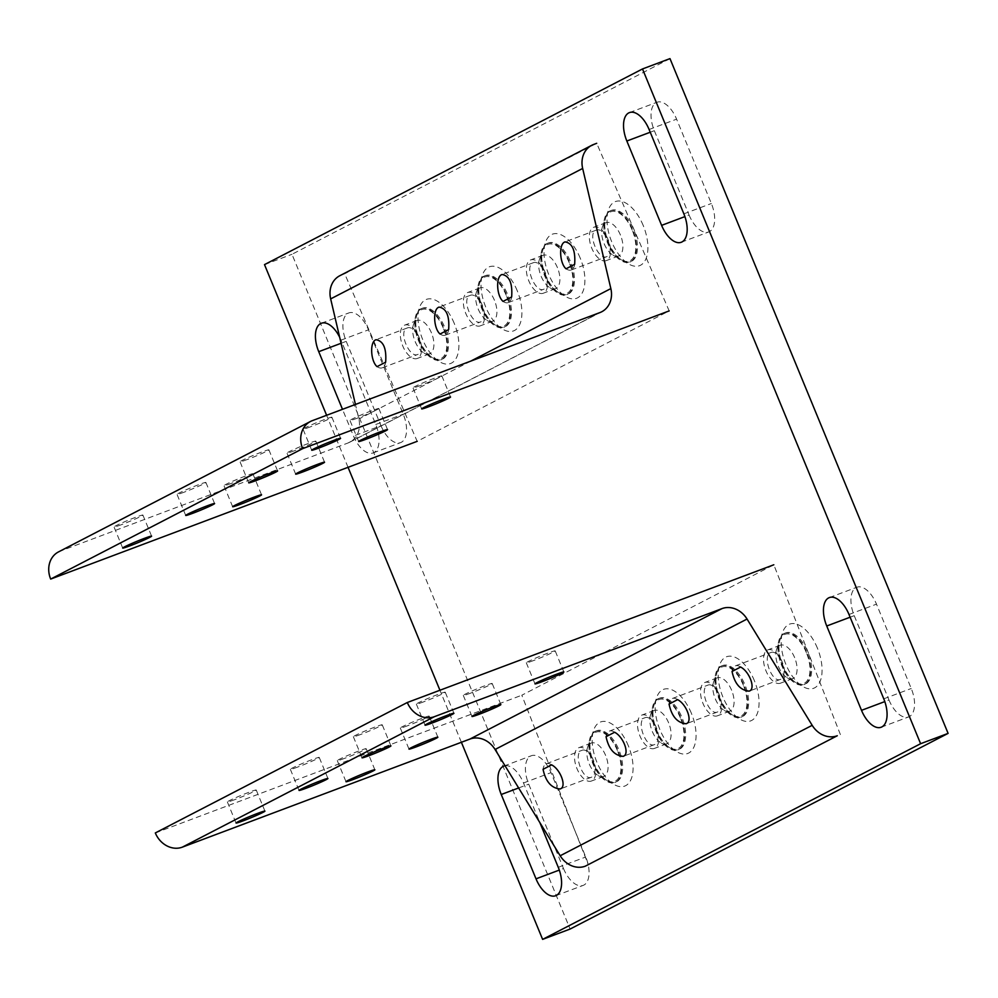 <?xml version="1.0" encoding="UTF-8"?>
<svg xmlns="http://www.w3.org/2000/svg" width="998" height="998" viewBox="0 0 998 998"><rect width="100%" height="100%" fill="white"/><g stroke="black" fill="none" stroke-linecap="round" stroke-linejoin="round"><path stroke-width="0.75" stroke-dasharray="4.99 3.74" d="M58.508 551.906A22.842 19.536 -117.4 0 1 60.317 551.096L347.94 443.012A22.842 19.536 62.6 0 0 349.749 442.214A22.842 19.536 62.6 0 0 357.633 433.756A22.842 19.536 62.6 0 0 358.856 419.048L355.438 404.452M339.782 275.735A22.842 19.536 -117.4 0 1 341.578 274.937L344.697 273.764L417.176 441.341L669.171 310.902L596.704 143.313L344.697 273.764M310.278 426.907A15.619 0.823 -22.4 0 1 303.018 429.14A15.619 0.823 -22.4 0 1 310.079 425.46A15.619 0.823 -22.4 0 1 324.637 419.472A15.619 0.823 -22.4 0 1 331.897 417.239A15.619 0.823 -22.4 0 1 324.837 420.919A15.619 0.823 -22.4 0 1 310.278 426.907M247.279 459.517A15.619 0.823 -22.4 0 1 240.019 461.75A15.619 0.823 -22.4 0 1 247.08 458.07A15.619 0.823 -22.4 0 1 261.638 452.082A15.619 0.823 -22.4 0 1 268.899 449.849A15.619 0.823 -22.4 0 1 261.838 453.529A15.619 0.823 -22.4 0 1 247.279 459.517M357.234 418.199A15.619 0.823 -22.4 0 1 349.974 420.432A15.619 0.823 -22.4 0 1 357.034 416.752A15.619 0.823 -22.4 0 1 371.593 410.764A15.619 0.823 -22.4 0 1 378.853 408.531A15.619 0.823 -22.4 0 1 371.792 412.211A15.619 0.823 -22.4 0 1 357.234 418.199M420.233 385.59A15.619 0.823 -22.4 0 1 412.972 387.823A15.619 0.823 -22.4 0 1 420.033 384.143A15.619 0.823 -22.4 0 1 434.592 378.155A15.619 0.823 -22.4 0 1 441.852 375.922A15.619 0.823 -22.4 0 1 434.791 379.602A15.619 0.823 -22.4 0 1 420.233 385.59M532.782 262.948L533.194 262.773C541.515 258.881 552.543 285.528 544.097 289.096L543.685 289.283C535.365 293.163 524.337 266.528 532.782 262.948M503.067 301.408A14.246 7.335 -110.6 0 0 508.281 302.581A14.246 7.335 -110.6 0 0 508.681 302.406A14.246 7.335 -110.6 0 0 511.65 296.967M595.781 230.338L596.193 230.164C604.514 226.272 615.541 252.918 607.096 256.486L606.684 256.673C598.363 260.553 587.335 233.906 595.781 230.338M566.066 268.799A14.246 7.335 -110.6 0 0 571.28 269.971A14.246 7.335 -110.6 0 0 571.679 269.784A14.246 7.335 -110.6 0 0 574.648 264.345M184.281 492.126A15.619 0.823 -22.4 0 1 177.02 494.359A15.619 0.823 -22.4 0 1 184.081 490.679A15.619 0.823 -22.4 0 1 198.639 484.691A15.619 0.823 -22.4 0 1 205.9 482.458A15.619 0.823 -22.4 0 1 198.839 486.138A15.619 0.823 -22.4 0 1 184.281 492.126M121.282 524.736A15.619 0.823 -22.4 0 1 114.022 526.969A15.619 0.823 -22.4 0 1 121.082 523.289A15.619 0.823 -22.4 0 1 135.641 517.301A15.619 0.823 -22.4 0 1 142.901 515.068A15.619 0.823 -22.4 0 1 135.84 518.748A15.619 0.823 -22.4 0 1 121.282 524.736M231.237 483.419A15.619 0.823 -22.4 0 1 223.964 485.652A15.619 0.823 -22.4 0 1 231.037 481.972A15.619 0.823 -22.4 0 1 245.595 475.984A15.619 0.823 -22.4 0 1 252.856 473.751A15.619 0.823 -22.4 0 1 245.795 477.431A15.619 0.823 -22.4 0 1 231.237 483.419M294.235 450.809A15.619 0.823 -22.4 0 1 286.962 453.042A15.619 0.823 -22.4 0 1 294.036 449.362A15.619 0.823 -22.4 0 1 308.594 443.374A15.619 0.823 -22.4 0 1 315.855 441.141A15.619 0.823 -22.4 0 1 308.794 444.821A15.619 0.823 -22.4 0 1 294.235 450.809M406.785 328.18L407.196 327.993C415.517 324.101 426.545 350.747 418.1 354.315L417.688 354.502C409.367 358.394 398.339 331.748 406.785 328.18M377.069 366.628A14.246 7.335 -110.6 0 0 382.284 367.8A14.246 7.335 -110.6 0 0 382.683 367.626A14.246 7.335 -110.6 0 0 385.652 362.187M469.784 295.57L470.195 295.383C478.516 291.491 489.544 318.137 481.098 321.705L480.687 321.892C472.366 325.785 461.338 299.138 469.784 295.57M440.068 334.018A14.246 7.335 -110.6 0 0 445.283 335.191A14.246 7.335 -110.6 0 0 445.682 335.016A14.246 7.335 -110.6 0 0 448.651 329.577M806.396 652.692A26.322 13.548 -110.6 0 0 784.278 634.653A26.322 13.548 -110.6 0 0 779.775 640.442A26.322 13.548 -110.6 0 0 782.195 665.217A26.322 13.548 -110.6 0 0 795.568 682.457A26.322 13.548 -110.6 0 0 804.313 683.256A26.322 13.548 -110.6 0 0 806.396 652.692M794.645 657.67A17.814 9.169 -110.6 0 0 780.187 645.232A17.814 9.169 -110.6 0 0 779.675 645.457A17.814 9.169 -110.6 0 0 776.619 649.374A17.814 9.169 -110.6 0 0 778.265 666.14A17.814 9.169 -110.6 0 0 787.31 677.817A17.814 9.169 -110.6 0 0 792.711 678.578A17.814 9.169 -110.6 0 0 793.235 678.353A17.814 9.169 -110.6 0 0 794.645 657.67M817.374 648.051A34.256 17.64 -110.6 0 0 788.595 624.573A34.256 17.64 -110.6 0 0 782.731 632.096A34.256 17.64 -110.6 0 0 785.875 664.356A34.256 17.64 -110.6 0 0 803.278 686.786A34.256 17.64 -110.6 0 0 814.667 687.834A34.256 17.64 -110.6 0 0 817.374 648.051M784.877 633.281A27.408 14.109 69.4 0 1 785.663 632.919A27.408 14.109 69.4 0 1 807.906 652.056A27.408 14.109 69.4 0 1 805.735 683.88A27.408 14.109 69.4 0 1 804.949 684.229A27.408 14.109 69.4 0 1 796.629 683.044A27.408 14.109 69.4 0 1 782.706 665.105A27.408 14.109 69.4 0 1 780.187 639.294A27.408 14.109 69.4 0 1 784.877 633.281M754.376 680.661A34.256 17.64 -110.6 0 0 725.596 657.183A34.256 17.64 -110.6 0 0 719.733 664.705A34.256 17.64 -110.6 0 0 722.876 696.966A34.256 17.64 -110.6 0 0 740.279 719.396A34.256 17.64 -110.6 0 0 751.669 720.444A34.256 17.64 -110.6 0 0 754.376 680.661M721.878 665.891A27.408 14.109 69.4 0 1 722.664 665.541A27.408 14.109 69.4 0 1 744.907 684.665A27.408 14.109 69.4 0 1 742.737 716.489A27.408 14.109 69.4 0 1 741.951 716.838A27.408 14.109 69.4 0 1 733.63 715.666A27.408 14.109 69.4 0 1 719.708 697.714A27.408 14.109 69.4 0 1 717.188 671.904A27.408 14.109 69.4 0 1 721.878 665.891M743.398 685.302A26.322 13.548 -110.6 0 0 721.28 667.275A26.322 13.548 -110.6 0 0 716.776 673.051A26.322 13.548 -110.6 0 0 719.196 697.827A26.322 13.548 -110.6 0 0 732.569 715.067A26.322 13.548 -110.6 0 0 741.314 715.865A26.322 13.548 -110.6 0 0 743.398 685.302M731.646 690.279A17.814 9.169 -110.6 0 0 717.188 677.842A17.814 9.169 -110.6 0 0 716.676 678.066A17.814 9.169 -110.6 0 0 713.62 681.983A17.814 9.169 -110.6 0 0 715.267 698.762A17.814 9.169 -110.6 0 0 724.311 710.426A17.814 9.169 -110.6 0 0 729.713 711.187A17.814 9.169 -110.6 0 0 730.237 710.963A17.814 9.169 -110.6 0 0 731.646 690.279M691.377 713.271A34.256 17.64 -110.6 0 0 662.597 689.793A34.256 17.64 -110.6 0 0 656.734 697.315A34.256 17.64 -110.6 0 0 659.878 729.575A34.256 17.64 -110.6 0 0 677.28 752.018A34.256 17.64 -110.6 0 0 688.67 753.053A34.256 17.64 -110.6 0 0 691.377 713.271M658.88 698.5A27.408 14.109 69.4 0 1 659.666 698.151A27.408 14.109 69.4 0 1 681.908 717.275A27.408 14.109 69.4 0 1 679.738 749.099A27.408 14.109 69.4 0 1 678.952 749.461A27.408 14.109 69.4 0 1 670.631 748.275A27.408 14.109 69.4 0 1 656.709 730.324A27.408 14.109 69.4 0 1 654.189 704.513A27.408 14.109 69.4 0 1 658.88 698.5M680.399 717.911A26.322 13.548 -110.6 0 0 658.281 699.885A26.322 13.548 -110.6 0 0 653.777 705.661A26.322 13.548 -110.6 0 0 656.197 730.436A26.322 13.548 -110.6 0 0 669.571 747.677A26.322 13.548 -110.6 0 0 678.316 748.475A26.322 13.548 -110.6 0 0 680.399 717.911M668.648 722.889A17.814 9.169 -110.6 0 0 654.189 710.451A17.814 9.169 -110.6 0 0 653.678 710.676A17.814 9.169 -110.6 0 0 650.621 714.593A17.814 9.169 -110.6 0 0 652.268 731.372A17.814 9.169 -110.6 0 0 661.312 743.036A17.814 9.169 -110.6 0 0 666.714 743.809A17.814 9.169 -110.6 0 0 667.238 743.572A17.814 9.169 -110.6 0 0 668.648 722.889M617.4 750.521A26.322 13.548 -110.6 0 0 595.282 732.495A26.322 13.548 -110.6 0 0 590.779 738.27A26.322 13.548 -110.6 0 0 593.199 763.058A26.322 13.548 -110.6 0 0 606.572 780.286A26.322 13.548 -110.6 0 0 615.317 781.085A26.322 13.548 -110.6 0 0 617.4 750.521M605.649 755.498A17.814 9.169 -110.6 0 0 591.19 743.061A17.814 9.169 -110.6 0 0 590.679 743.298A17.814 9.169 -110.6 0 0 587.622 747.203A17.814 9.169 -110.6 0 0 589.269 763.981A17.814 9.169 -110.6 0 0 598.313 775.646A17.814 9.169 -110.6 0 0 603.715 776.419A17.814 9.169 -110.6 0 0 604.239 776.182A17.814 9.169 -110.6 0 0 605.649 755.498M628.378 745.88A34.256 17.64 -110.6 0 0 599.598 722.402A34.256 17.64 -110.6 0 0 593.723 729.937A34.256 17.64 -110.6 0 0 596.879 762.185A34.256 17.64 -110.6 0 0 614.281 784.628A34.256 17.64 -110.6 0 0 625.671 785.663A34.256 17.64 -110.6 0 0 628.378 745.88M595.881 731.11A27.408 14.109 69.4 0 1 596.667 730.761A27.408 14.109 69.4 0 1 618.91 749.885A27.408 14.109 69.4 0 1 616.739 781.721A27.408 14.109 69.4 0 1 615.953 782.07A27.408 14.109 69.4 0 1 607.632 780.885A27.408 14.109 69.4 0 1 593.71 762.934A27.408 14.109 69.4 0 1 591.19 737.123A27.408 14.109 69.4 0 1 595.881 731.11M454.215 323.315A34.256 17.64 -110.6 0 0 425.422 299.837A34.256 17.64 -110.6 0 0 419.559 307.359A34.256 17.64 -110.6 0 0 422.715 339.619A34.256 17.64 -110.6 0 0 440.118 362.062A34.256 17.64 -110.6 0 0 451.495 363.097A34.256 17.64 -110.6 0 0 454.215 323.315M421.705 308.544A27.408 14.109 69.4 0 1 422.503 308.195A27.408 14.109 69.4 0 1 444.734 327.319A27.408 14.109 69.4 0 1 442.563 359.143A27.408 14.109 69.4 0 1 441.777 359.505A27.408 14.109 69.4 0 1 433.456 358.319A27.408 14.109 69.4 0 1 419.534 340.368A27.408 14.109 69.4 0 1 417.014 314.557A27.408 14.109 69.4 0 1 421.705 308.544M443.237 327.955A26.322 13.548 -110.6 0 0 421.119 309.929A26.322 13.548 -110.6 0 0 416.615 315.705A26.322 13.548 -110.6 0 0 419.035 340.48A26.322 13.548 -110.6 0 0 432.396 357.721A26.322 13.548 -110.6 0 0 441.141 358.519A26.322 13.548 -110.6 0 0 443.237 327.955M431.473 332.933A17.814 9.169 -110.6 0 0 417.014 320.495A17.814 9.169 -110.6 0 0 416.503 320.72A17.814 9.169 -110.6 0 0 413.459 324.637A17.814 9.169 -110.6 0 0 415.093 341.416A17.814 9.169 -110.6 0 0 424.138 353.08A17.814 9.169 -110.6 0 0 429.552 353.853A17.814 9.169 -110.6 0 0 430.063 353.616A17.814 9.169 -110.6 0 0 431.473 332.933M506.236 295.346A26.322 13.548 -110.6 0 0 484.117 277.319A26.322 13.548 -110.6 0 0 479.614 283.095A26.322 13.548 -110.6 0 0 482.034 307.871A26.322 13.548 -110.6 0 0 495.395 325.111A26.322 13.548 -110.6 0 0 504.152 325.909A26.322 13.548 -110.6 0 0 506.236 295.346M494.472 300.323A17.814 9.169 -110.6 0 0 480.013 287.886A17.814 9.169 -110.6 0 0 479.502 288.11A17.814 9.169 -110.6 0 0 476.458 292.027A17.814 9.169 -110.6 0 0 478.092 308.806A17.814 9.169 -110.6 0 0 487.136 320.47A17.814 9.169 -110.6 0 0 492.55 321.231A17.814 9.169 -110.6 0 0 493.062 321.007A17.814 9.169 -110.6 0 0 494.472 300.323M517.214 290.705A34.256 17.64 -110.6 0 0 488.421 267.227A34.256 17.64 -110.6 0 0 482.558 274.749A34.256 17.64 -110.6 0 0 485.714 307.01A34.256 17.64 -110.6 0 0 503.117 329.44A34.256 17.64 -110.6 0 0 514.494 330.488A34.256 17.64 -110.6 0 0 517.214 290.705M484.704 275.935A27.408 14.109 69.4 0 1 485.502 275.585A27.408 14.109 69.4 0 1 507.733 294.709A27.408 14.109 69.4 0 1 505.562 326.533A27.408 14.109 69.4 0 1 504.776 326.882A27.408 14.109 69.4 0 1 496.455 325.71A27.408 14.109 69.4 0 1 482.533 307.758A27.408 14.109 69.4 0 1 480.013 281.947A27.408 14.109 69.4 0 1 484.704 275.935M569.234 262.736A26.322 13.548 -110.6 0 0 547.116 244.71A26.322 13.548 -110.6 0 0 542.613 250.486A26.322 13.548 -110.6 0 0 545.033 275.261A26.322 13.548 -110.6 0 0 558.393 292.501A26.322 13.548 -110.6 0 0 567.151 293.3A26.322 13.548 -110.6 0 0 569.234 262.736M557.47 267.714A17.814 9.169 -110.6 0 0 543.012 255.276A17.814 9.169 -110.6 0 0 542.5 255.5A17.814 9.169 -110.6 0 0 539.456 259.418A17.814 9.169 -110.6 0 0 541.091 276.184A17.814 9.169 -110.6 0 0 550.135 287.861A17.814 9.169 -110.6 0 0 555.549 288.622A17.814 9.169 -110.6 0 0 556.061 288.397A17.814 9.169 -110.6 0 0 557.47 267.714M580.212 258.095A34.256 17.64 -110.6 0 0 551.42 234.617A34.256 17.64 -110.6 0 0 545.557 242.14A34.256 17.64 -110.6 0 0 548.713 274.4A34.256 17.64 -110.6 0 0 566.115 296.83A34.256 17.64 -110.6 0 0 577.493 297.878A34.256 17.64 -110.6 0 0 580.212 258.095M547.702 243.325A27.408 14.109 69.4 0 1 548.501 242.963A27.408 14.109 69.4 0 1 570.731 262.1A27.408 14.109 69.4 0 1 568.561 293.923A27.408 14.109 69.4 0 1 567.775 294.273A27.408 14.109 69.4 0 1 559.454 293.088A27.408 14.109 69.4 0 1 545.532 275.149A27.408 14.109 69.4 0 1 543.012 249.338A27.408 14.109 69.4 0 1 547.702 243.325M643.211 225.486A34.256 17.64 -110.6 0 0 614.419 202.008A34.256 17.64 -110.6 0 0 608.555 209.53A34.256 17.64 -110.6 0 0 611.712 241.79A34.256 17.64 -110.6 0 0 629.114 264.221A34.256 17.64 -110.6 0 0 640.491 265.268A34.256 17.64 -110.6 0 0 643.211 225.486M610.701 210.703A27.408 14.109 69.4 0 1 611.5 210.353A27.408 14.109 69.4 0 1 633.73 229.49A27.408 14.109 69.4 0 1 631.559 261.314A27.408 14.109 69.4 0 1 630.773 261.663A27.408 14.109 69.4 0 1 622.453 260.478A27.408 14.109 69.4 0 1 608.531 242.539A27.408 14.109 69.4 0 1 606.011 216.728A27.408 14.109 69.4 0 1 610.701 210.703M632.233 230.126A26.322 13.548 -110.6 0 0 610.115 212.087A26.322 13.548 -110.6 0 0 605.611 217.876A26.322 13.548 -110.6 0 0 608.032 242.651A26.322 13.548 -110.6 0 0 621.392 259.892A26.322 13.548 -110.6 0 0 630.15 260.69A26.322 13.548 -110.6 0 0 632.233 230.126M620.469 235.104A17.814 9.169 -110.6 0 0 606.011 222.666A17.814 9.169 -110.6 0 0 605.499 222.891A17.814 9.169 -110.6 0 0 602.455 226.808A17.814 9.169 -110.6 0 0 604.089 243.574A17.814 9.169 -110.6 0 0 613.134 255.239A17.814 9.169 -110.6 0 0 618.548 256.012A17.814 9.169 -110.6 0 0 619.059 255.787A17.814 9.169 -110.6 0 0 620.469 235.104M563.496 868.51A24.214 12.463 -110.6 0 0 583.144 885.401A24.214 12.463 -110.6 0 0 583.842 885.101A24.214 12.463 -110.6 0 0 585.764 856.983L550.996 772.639A24.214 12.463 -110.6 0 0 531.348 755.736A24.214 12.463 -110.6 0 0 530.649 756.047A24.214 12.463 -110.6 0 0 528.728 784.166L563.496 868.51L559.304 870.081M505.025 765.753A24.214 12.463 69.4 0 1 523.501 782.968L539.806 822.502M594.87 731.484A27.408 14.109 69.4 0 1 595.656 731.135A27.408 14.109 69.4 0 1 618.211 751.045A27.408 14.109 69.4 0 1 615.729 782.095A27.408 14.109 69.4 0 1 614.943 782.444A27.408 14.109 69.4 0 1 592.388 762.534A27.408 14.109 69.4 0 1 594.87 731.484M720.868 666.265A27.408 14.109 69.4 0 1 721.654 665.915A27.408 14.109 69.4 0 1 744.209 685.826A27.408 14.109 69.4 0 1 741.726 716.876A27.408 14.109 69.4 0 1 740.94 717.225A27.408 14.109 69.4 0 1 718.385 697.315A27.408 14.109 69.4 0 1 720.868 666.265M657.869 698.874A27.408 14.109 69.4 0 1 658.655 698.525A27.408 14.109 69.4 0 1 681.21 718.435A27.408 14.109 69.4 0 1 678.727 749.486A27.408 14.109 69.4 0 1 677.941 749.835A27.408 14.109 69.4 0 1 655.387 729.925A27.408 14.109 69.4 0 1 657.869 698.874M420.707 308.918A27.408 14.109 69.4 0 1 421.493 308.569A27.408 14.109 69.4 0 1 444.048 328.479A27.408 14.109 69.4 0 1 441.565 359.529A27.408 14.109 69.4 0 1 440.779 359.879A27.408 14.109 69.4 0 1 418.224 339.969A27.408 14.109 69.4 0 1 420.707 308.918M546.704 243.699A27.408 14.109 69.4 0 1 547.49 243.35A27.408 14.109 69.4 0 1 570.045 263.26A27.408 14.109 69.4 0 1 567.563 294.31A27.408 14.109 69.4 0 1 566.777 294.659A27.408 14.109 69.4 0 1 544.222 274.749A27.408 14.109 69.4 0 1 546.704 243.699M483.706 276.309A27.408 14.109 69.4 0 1 484.492 275.959A27.408 14.109 69.4 0 1 507.046 295.87A27.408 14.109 69.4 0 1 504.564 326.92A27.408 14.109 69.4 0 1 503.778 327.269A27.408 14.109 69.4 0 1 481.223 307.359A27.408 14.109 69.4 0 1 483.706 276.309M888.993 700.01A24.214 12.463 -110.6 0 0 908.642 716.913A24.214 12.463 -110.6 0 0 909.34 716.601A24.214 12.463 -110.6 0 0 911.249 688.495L876.494 604.152A24.214 12.463 -110.6 0 0 856.845 587.248A24.214 12.463 -110.6 0 0 856.147 587.56A24.214 12.463 -110.6 0 0 854.226 615.666L888.993 700.01L884.802 701.594M689.094 215.032A24.214 12.463 -110.6 0 0 708.742 231.935A24.214 12.463 -110.6 0 0 709.441 231.623A24.214 12.463 -110.6 0 0 711.362 203.505L676.594 119.161A24.214 12.463 -110.6 0 0 656.946 102.27A24.214 12.463 -110.6 0 0 656.247 102.569A24.214 12.463 -110.6 0 0 654.339 130.688L689.094 215.032L684.915 216.603M609.703 211.089A27.408 14.109 69.4 0 1 610.489 210.74A27.408 14.109 69.4 0 1 633.044 230.638A27.408 14.109 69.4 0 1 630.561 261.688A27.408 14.109 69.4 0 1 629.775 262.05A27.408 14.109 69.4 0 1 607.221 242.14A27.408 14.109 69.4 0 1 609.703 211.089M783.867 633.655A27.408 14.109 69.4 0 1 784.653 633.306A27.408 14.109 69.4 0 1 807.207 653.216A27.408 14.109 69.4 0 1 804.725 684.266A27.408 14.109 69.4 0 1 803.939 684.616A27.408 14.109 69.4 0 1 781.384 664.705A27.408 14.109 69.4 0 1 783.867 633.655M339.644 337.199A24.214 12.463 69.4 0 1 340.992 340.156L375.759 424.499A24.214 12.463 69.4 0 1 373.838 452.618A24.214 12.463 69.4 0 1 373.14 452.93A24.214 12.463 69.4 0 1 353.492 436.026L342.489 409.317M380.986 425.697A24.214 12.463 -110.6 0 0 400.635 442.601A24.214 12.463 -110.6 0 0 401.333 442.289A24.214 12.463 -110.6 0 0 403.242 414.17L368.487 329.827A24.214 12.463 -110.6 0 0 348.838 312.923A24.214 12.463 -110.6 0 0 348.14 313.235A24.214 12.463 -110.6 0 0 346.219 341.353L380.986 425.697L353.492 436.026M780.923 682.981A17.814 9.169 69.4 0 1 780.411 683.206A17.814 9.169 69.4 0 1 765.753 670.269A17.814 9.169 69.4 0 1 767.362 650.085A17.814 9.169 69.4 0 1 767.874 649.86A17.814 9.169 69.4 0 1 782.532 662.797A17.814 9.169 69.4 0 1 780.923 682.981M717.924 715.591A17.814 9.169 69.4 0 1 717.412 715.815A17.814 9.169 69.4 0 1 702.754 702.879A17.814 9.169 69.4 0 1 704.363 682.694A17.814 9.169 69.4 0 1 704.875 682.47A17.814 9.169 69.4 0 1 719.533 695.406A17.814 9.169 69.4 0 1 717.924 715.591M654.925 748.201A17.814 9.169 69.4 0 1 654.414 748.425A17.814 9.169 69.4 0 1 639.755 735.489A17.814 9.169 69.4 0 1 641.365 715.304A17.814 9.169 69.4 0 1 641.876 715.079A17.814 9.169 69.4 0 1 656.534 728.016A17.814 9.169 69.4 0 1 654.925 748.201M591.926 780.81A17.814 9.169 69.4 0 1 591.415 781.035A17.814 9.169 69.4 0 1 576.757 768.098A17.814 9.169 69.4 0 1 578.366 747.914A17.814 9.169 69.4 0 1 578.877 747.689A17.814 9.169 69.4 0 1 593.536 760.626A17.814 9.169 69.4 0 1 591.926 780.81M417.75 358.245A17.814 9.169 69.4 0 1 417.239 358.469A17.814 9.169 69.4 0 1 402.581 345.533A17.814 9.169 69.4 0 1 404.19 325.348A17.814 9.169 69.4 0 1 404.714 325.123A17.814 9.169 69.4 0 1 419.372 338.06A17.814 9.169 69.4 0 1 417.75 358.245M480.749 325.635A17.814 9.169 69.4 0 1 480.238 325.859A17.814 9.169 69.4 0 1 465.579 312.923A17.814 9.169 69.4 0 1 467.189 292.738A17.814 9.169 69.4 0 1 467.713 292.514A17.814 9.169 69.4 0 1 482.371 305.45A17.814 9.169 69.4 0 1 480.749 325.635M543.748 293.025A17.814 9.169 69.4 0 1 543.236 293.25A17.814 9.169 69.4 0 1 528.578 280.313A17.814 9.169 69.4 0 1 530.188 260.129A17.814 9.169 69.4 0 1 530.711 259.904A17.814 9.169 69.4 0 1 545.37 272.841A17.814 9.169 69.4 0 1 543.748 293.025M606.747 260.416A17.814 9.169 69.4 0 1 606.235 260.64A17.814 9.169 69.4 0 1 591.577 247.704A17.814 9.169 69.4 0 1 593.199 227.519A17.814 9.169 69.4 0 1 593.71 227.294A17.814 9.169 69.4 0 1 608.368 240.231A17.814 9.169 69.4 0 1 606.747 260.416M669.982 58.62L291.99 254.29L570.108 929.051M264.507 264.62L291.99 254.29M461.388 742.287L439.931 690.242M348.053 467.326L326.608 415.28M234.617 799.697A15.619 0.823 -22.4 0 1 227.357 801.93A15.619 0.823 -22.4 0 1 234.418 798.25A15.619 0.823 -22.4 0 1 248.976 792.262A15.619 0.823 -22.4 0 1 256.237 790.029A15.619 0.823 -22.4 0 1 249.176 793.709A15.619 0.823 -22.4 0 1 234.617 799.697M297.616 767.088A15.619 0.823 -22.4 0 1 290.356 769.321A15.619 0.823 -22.4 0 1 297.416 765.641A15.619 0.823 -22.4 0 1 311.975 759.653A15.619 0.823 -22.4 0 1 319.235 757.42A15.619 0.823 -22.4 0 1 312.174 761.1A15.619 0.823 -22.4 0 1 297.616 767.088M407.558 725.771A15.619 0.823 -22.4 0 1 400.298 728.004A15.619 0.823 -22.4 0 1 407.371 724.323A15.619 0.823 -22.4 0 1 421.929 718.335A15.619 0.823 -22.4 0 1 429.19 716.102A15.619 0.823 -22.4 0 1 422.117 719.783A15.619 0.823 -22.4 0 1 407.558 725.771M344.56 758.38A15.619 0.823 -22.4 0 1 337.299 760.613A15.619 0.823 -22.4 0 1 344.372 756.933A15.619 0.823 -22.4 0 1 358.931 750.945A15.619 0.823 -22.4 0 1 366.191 748.712A15.619 0.823 -22.4 0 1 359.118 752.392A15.619 0.823 -22.4 0 1 344.56 758.38M654.8 744.446L654.389 744.633C646.093 748.512 635.988 721.517 644.421 717.961L644.82 717.774C653.129 713.894 663.233 740.89 654.8 744.446M614.631 732.258A14.246 7.335 -110.6 0 0 609.416 731.085A14.246 7.335 -110.6 0 0 609.005 731.26A14.246 7.335 -110.6 0 0 606.048 736.699M591.802 777.055L591.39 777.242C583.094 781.122 572.989 754.126 581.422 750.571L581.822 750.384C590.13 746.504 600.235 773.5 591.802 777.055M551.632 764.867A14.246 7.335 -110.6 0 0 546.417 763.695A14.246 7.335 -110.6 0 0 546.006 763.869A14.246 7.335 -110.6 0 0 543.049 769.308M360.615 734.478A15.619 0.823 -22.4 0 1 353.354 736.711A15.619 0.823 -22.4 0 1 360.415 733.031A15.619 0.823 -22.4 0 1 374.974 727.043A15.619 0.823 -22.4 0 1 382.234 724.81A15.619 0.823 -22.4 0 1 375.173 728.49A15.619 0.823 -22.4 0 1 360.615 734.478M423.614 701.868A15.619 0.823 -22.4 0 1 416.353 704.101A15.619 0.823 -22.4 0 1 423.414 700.421A15.619 0.823 -22.4 0 1 437.972 694.433A15.619 0.823 -22.4 0 1 445.233 692.2A15.619 0.823 -22.4 0 1 438.172 695.88A15.619 0.823 -22.4 0 1 423.614 701.868M533.556 660.551A15.619 0.823 -22.4 0 1 526.295 662.784A15.619 0.823 -22.4 0 1 533.369 659.104A15.619 0.823 -22.4 0 1 547.927 653.116A15.619 0.823 -22.4 0 1 555.187 650.883A15.619 0.823 -22.4 0 1 548.114 654.563A15.619 0.823 -22.4 0 1 533.556 660.551M470.557 693.161A15.619 0.823 -22.4 0 1 463.297 695.394A15.619 0.823 -22.4 0 1 470.37 691.714A15.619 0.823 -22.4 0 1 484.928 685.726A15.619 0.823 -22.4 0 1 492.189 683.493A15.619 0.823 -22.4 0 1 485.115 687.173A15.619 0.823 -22.4 0 1 470.557 693.161M780.798 679.226L780.386 679.413C772.09 683.293 761.985 656.297 770.419 652.742L770.818 652.555C779.126 648.675 789.231 675.658 780.798 679.226M740.628 667.038A14.246 7.335 -110.6 0 0 735.414 665.853A14.246 7.335 -110.6 0 0 735.002 666.04A14.246 7.335 -110.6 0 0 732.045 671.479M717.799 711.836L717.387 712.023C709.091 715.903 698.987 688.907 707.42 685.352L707.819 685.164C716.127 681.285 726.232 708.281 717.799 711.836M677.63 699.648A14.246 7.335 -110.6 0 0 672.415 698.475A14.246 7.335 -110.6 0 0 672.003 698.65A14.246 7.335 -110.6 0 0 669.047 704.089M840.391 734.578L773.812 564.781L521.817 695.219L588.396 865.017M155.314 832.943L521.817 695.219M312.312 420.657L60.317 551.096M593.585 144.485L341.578 274.937M470.844 361.076L358.856 419.048M599.935 312.574L347.94 443.012M523.501 782.968L550.996 772.639M848.999 614.481L876.494 604.152M649.099 129.49L676.594 119.161M340.992 340.156L368.487 329.827M341.079 343.287L346.219 341.353M375.759 424.499L403.242 414.17M650.234 132.235L654.339 130.688M683.867 213.834L711.362 203.505M850.121 617.213L854.226 615.666M883.766 698.825L911.249 688.495M518.636 787.958L528.728 784.166M558.269 867.312L585.764 856.983M311.713 450.223L303.018 429.14M248.714 482.832L240.019 461.75M358.656 441.515L349.974 420.432M421.655 408.906L412.972 387.823M533.194 262.773L502.006 274.487M596.193 230.164L565.018 241.878M185.715 515.442L177.02 494.359M122.704 548.064L114.022 526.969M232.659 506.747L223.964 485.652M295.658 474.125L286.962 453.042M407.196 327.993L376.009 339.707M470.195 295.383L439.008 307.097M445.283 335.191L480.687 321.892M382.284 367.8L417.688 354.502M315.855 441.141L324.55 462.224M252.856 473.751L261.551 494.833M142.901 515.068L151.596 536.151M205.9 482.458L214.595 503.541M571.28 269.971L606.684 256.673M508.281 302.581L543.685 289.283M441.852 375.922L450.547 397.004M378.853 408.531L387.548 429.614M268.899 449.849L277.594 470.931M331.897 417.239L340.592 438.322M349.749 442.214L601.744 311.763M613.134 255.239L621.392 259.892M622.453 260.478L629.114 264.221M559.454 293.088L566.115 296.83M550.135 287.861L558.393 292.501M496.455 325.71L503.117 329.44M487.136 320.47L495.395 325.111M424.138 353.08L432.396 357.721M433.456 358.319L440.118 362.062M607.632 780.885L614.281 784.628M598.313 775.646L606.572 780.286M661.312 743.036L669.571 747.677M670.631 748.275L677.28 752.018M724.311 710.426L732.569 715.067M733.63 715.666L740.279 719.396M796.629 683.044L803.278 686.786M787.31 677.817L795.568 682.457M555.661 895.73L583.144 885.401M503.865 766.065L531.348 755.736M596.667 730.761L595.656 731.135M722.664 665.541L721.654 665.915M659.666 698.151L658.655 698.525M422.503 308.195L421.493 308.569M548.501 242.963L547.49 243.35M485.502 275.585L484.492 275.959M881.147 727.243L908.642 716.913M829.35 597.577L856.845 587.248M681.26 242.264L708.742 231.935M629.464 112.599L656.946 102.27M611.5 210.353L610.489 210.74M785.663 632.919L784.653 633.306M373.14 452.93L400.635 442.601M321.344 323.252L348.838 312.923M792.711 678.578L780.411 683.206M776.619 649.374L779.775 640.442M780.187 639.294L782.731 632.096M729.713 711.187L717.412 715.815M717.188 671.904L719.733 664.705M713.62 681.983L716.776 673.051M666.714 743.809L654.414 748.425M654.189 704.513L656.734 697.315M650.621 714.593L653.777 705.661M603.715 776.419L591.415 781.035M587.622 747.203L590.779 738.27M591.19 737.123L593.723 729.937M429.552 353.853L417.239 358.469M417.014 314.557L419.559 307.359M413.459 324.637L416.615 315.705M492.55 321.231L480.238 325.859M476.458 292.027L479.614 283.095M480.013 281.947L482.558 274.749M555.549 288.622L543.236 293.25M539.456 259.418L542.613 250.486M543.012 249.338L545.557 242.14M618.548 256.012L606.235 260.64M606.011 216.728L608.555 209.53M602.455 226.808L605.611 217.876M606.011 222.666L593.71 227.294M543.012 255.276L530.711 259.904M480.013 287.886L467.713 292.514M417.014 320.495L404.714 325.123M591.19 743.061L578.877 747.689M654.189 710.451L641.876 715.079M717.188 677.842L704.875 682.47M780.187 645.232L767.874 649.86M804.949 684.229L803.939 684.616M630.773 261.663L629.775 262.05M504.776 326.882L503.778 327.269M567.775 294.273L566.777 294.659M441.777 359.505L440.779 359.879M678.952 749.461L677.941 749.835M741.951 716.838L740.94 717.225M615.953 782.07L614.943 782.444M227.357 801.93L236.039 823.026M290.356 769.321L299.038 790.416M400.298 728.004L408.993 749.099M337.299 760.613L345.994 781.708M654.389 744.633L623.214 756.347M591.39 777.242L560.215 788.956M353.354 736.711L362.037 757.806M416.353 704.101L425.036 725.184M526.295 662.784L534.99 683.867M463.297 695.394L471.992 716.477M780.386 679.413L749.211 691.127M717.387 712.023L686.212 723.737M672.415 698.475L707.819 685.164M735.414 665.853L770.818 652.555M500.871 704.576L492.189 683.493M563.87 671.966L555.187 650.883M453.928 713.283L445.233 692.2M390.929 745.893L382.234 724.81M546.417 763.695L581.822 750.384M609.416 731.085L644.82 717.774M374.874 769.795L366.191 748.712M437.873 737.185L429.19 716.102M327.93 778.502L319.235 757.42M264.932 811.112L256.237 790.029"/><path stroke-width="1.5" d="M596.704 143.313L593.585 144.485A22.842 19.536 62.6 0 0 591.777 145.296A22.842 19.536 62.6 0 0 583.88 153.742A22.842 19.536 62.6 0 0 582.657 168.45L610.851 288.597A22.842 19.536 -117.4 0 1 609.628 303.305A22.842 19.536 -117.4 0 1 601.744 311.763A22.842 19.536 -117.4 0 1 599.935 312.574L312.312 420.657A22.842 19.536 62.6 0 0 310.503 421.455A22.842 19.536 62.6 0 0 301.895 431.697A22.842 19.536 62.6 0 0 302.668 448.626L669.171 310.902M417.176 441.341L50.673 579.077A22.842 19.536 -117.4 0 1 49.9 562.148A22.842 19.536 -117.4 0 1 58.508 551.906L310.503 421.455M355.438 404.452L330.662 298.901A22.842 19.536 -117.4 0 1 331.885 284.193A22.842 19.536 -117.4 0 1 339.782 275.735L591.777 145.296M333.332 440.555A15.619 0.823 157.6 0 0 318.774 446.543A15.619 0.823 157.6 0 0 311.713 450.223A15.619 0.823 157.6 0 0 318.973 447.99A15.619 0.823 157.6 0 0 333.532 442.002A15.619 0.823 157.6 0 0 340.592 438.322A15.619 0.823 157.6 0 0 333.332 440.555M270.333 473.164A15.619 0.823 157.6 0 0 255.775 479.152A15.619 0.823 157.6 0 0 248.714 482.832A15.619 0.823 157.6 0 0 255.975 480.599A15.619 0.823 157.6 0 0 270.533 474.611A15.619 0.823 157.6 0 0 277.594 470.931A15.619 0.823 157.6 0 0 270.333 473.164M380.288 431.847A15.619 0.823 157.6 0 0 365.73 437.835A15.619 0.823 157.6 0 0 358.656 441.515A15.619 0.823 157.6 0 0 365.917 439.282A15.619 0.823 157.6 0 0 380.475 433.294A15.619 0.823 157.6 0 0 387.548 429.614A15.619 0.823 157.6 0 0 380.288 431.847M443.287 399.237A15.619 0.823 157.6 0 0 428.728 405.225A15.619 0.823 157.6 0 0 421.655 408.906A15.619 0.823 157.6 0 0 428.915 406.673A15.619 0.823 157.6 0 0 443.474 400.685A15.619 0.823 157.6 0 0 450.547 397.004A15.619 0.823 157.6 0 0 443.287 399.237M511.65 296.967C512.623 283.232 509.404 275.735 502.006 274.487L501.607 274.675C495.644 277.107 496.68 296.082 503.067 301.408L511.65 296.967M574.648 264.345C575.621 250.623 572.403 243.125 565.018 241.878L564.606 242.065C558.643 244.485 559.678 263.472 566.066 268.799L574.648 264.345M207.334 505.774A15.619 0.823 157.6 0 0 192.776 511.762A15.619 0.823 157.6 0 0 185.715 515.442A15.619 0.823 157.6 0 0 192.976 513.209A15.619 0.823 157.6 0 0 207.534 507.221A15.619 0.823 157.6 0 0 214.595 503.541A15.619 0.823 157.6 0 0 207.334 505.774M144.336 538.384A15.619 0.823 157.6 0 0 129.777 544.372A15.619 0.823 157.6 0 0 122.704 548.064A15.619 0.823 157.6 0 0 129.977 545.819A15.619 0.823 157.6 0 0 144.535 539.831A15.619 0.823 157.6 0 0 151.596 536.151A15.619 0.823 157.6 0 0 144.336 538.384M254.29 497.066A15.619 0.823 157.6 0 0 239.72 503.054A15.619 0.823 157.6 0 0 232.659 506.735A15.619 0.823 157.6 0 0 239.919 504.501A15.619 0.823 157.6 0 0 254.478 498.513A15.619 0.823 157.6 0 0 261.551 494.833A15.619 0.823 157.6 0 0 254.29 497.066M317.289 464.457A15.619 0.823 157.6 0 0 302.718 470.445A15.619 0.823 157.6 0 0 295.658 474.125A15.619 0.823 157.6 0 0 302.918 471.892A15.619 0.823 157.6 0 0 317.476 465.904A15.619 0.823 157.6 0 0 324.55 462.224A15.619 0.823 157.6 0 0 317.289 464.457M385.652 362.187C386.625 348.452 383.407 340.967 376.009 339.707L375.61 339.894C369.647 342.326 370.682 361.313 377.069 366.628L385.652 362.187M448.651 329.577C449.624 315.842 446.405 308.357 439.008 307.097L438.609 307.284C432.645 309.717 433.681 328.691 440.068 334.018L448.651 329.577M302.668 448.626L50.673 579.077M539.806 822.502L558.269 867.312A24.214 12.463 69.4 0 1 556.348 895.431A24.214 12.463 69.4 0 1 555.661 895.73A24.214 12.463 69.4 0 1 536.013 878.839L501.246 794.495A24.214 12.463 69.4 0 1 503.167 766.377A24.214 12.463 69.4 0 1 503.865 766.065A24.214 12.463 69.4 0 1 505.025 765.753M881.845 726.931A24.214 12.463 69.4 0 1 881.147 727.243A24.214 12.463 69.4 0 1 861.511 710.339L826.743 625.995A24.214 12.463 69.4 0 1 828.664 597.889A24.214 12.463 69.4 0 1 829.35 597.577A24.214 12.463 69.4 0 1 848.999 614.481L883.766 698.825A24.214 12.463 69.4 0 1 881.845 726.931M681.958 241.953A24.214 12.463 69.4 0 1 681.26 242.264A24.214 12.463 69.4 0 1 661.612 225.361L626.844 141.017A24.214 12.463 69.4 0 1 628.765 112.899A24.214 12.463 69.4 0 1 629.464 112.599A24.214 12.463 69.4 0 1 649.099 129.49L683.867 213.834A24.214 12.463 69.4 0 1 681.958 241.953M342.489 409.317L318.736 351.683A24.214 12.463 69.4 0 1 320.645 323.564A24.214 12.463 69.4 0 1 321.344 323.252A24.214 12.463 69.4 0 1 339.644 337.199M948.1 733.38L669.982 58.62L642.5 68.949L920.618 743.71L948.1 733.38L570.108 929.051L542.613 939.38L461.388 742.287M326.608 415.28L264.507 264.62L642.5 68.949M439.931 690.242L348.053 467.326M920.618 743.71L542.613 939.38M182.335 847.152A22.842 19.536 -117.4 0 1 166.828 845.842A22.842 19.536 -117.4 0 1 155.314 832.943L407.309 702.505A22.842 19.536 62.6 0 0 418.823 715.391A22.842 19.536 62.6 0 0 434.33 716.701L721.953 608.618A22.842 19.536 -117.4 0 1 735.663 609.079A22.842 19.536 -117.4 0 1 747.053 619.047L812.185 725.321A22.842 19.536 62.6 0 0 823.575 735.289A22.842 19.536 62.6 0 0 837.272 735.751L585.277 866.189A22.842 19.536 -117.4 0 1 571.58 865.728A22.842 19.536 -117.4 0 1 560.177 855.76L495.058 749.486A22.842 19.536 62.6 0 0 483.668 739.518A22.842 19.536 62.6 0 0 469.958 739.056L182.335 847.152L434.33 716.701M257.671 813.358A15.619 0.823 157.6 0 0 243.113 819.346A15.619 0.823 157.6 0 0 236.039 823.026A15.619 0.823 157.6 0 0 243.3 820.793A15.619 0.823 157.6 0 0 257.858 814.805A15.619 0.823 157.6 0 0 264.932 811.112A15.619 0.823 157.6 0 0 257.671 813.358M320.67 780.735A15.619 0.823 157.6 0 0 306.112 786.736A15.619 0.823 157.6 0 0 299.038 790.416A15.619 0.823 157.6 0 0 306.299 788.17A15.619 0.823 157.6 0 0 320.857 782.183A15.619 0.823 157.6 0 0 327.93 778.502A15.619 0.823 157.6 0 0 320.67 780.735M430.612 739.418A15.619 0.823 157.6 0 0 416.054 745.406A15.619 0.823 157.6 0 0 408.993 749.099A15.619 0.823 157.6 0 0 416.253 746.853A15.619 0.823 157.6 0 0 430.812 740.865A15.619 0.823 157.6 0 0 437.873 737.185A15.619 0.823 157.6 0 0 430.612 739.418M367.613 772.028A15.619 0.823 157.6 0 0 353.055 778.028A15.619 0.823 157.6 0 0 345.994 781.708A15.619 0.823 157.6 0 0 353.255 779.475A15.619 0.823 157.6 0 0 367.813 773.475A15.619 0.823 157.6 0 0 374.874 769.795A15.619 0.823 157.6 0 0 367.613 772.028M606.048 736.699C608.705 749.074 614.419 755.623 623.214 756.347L623.625 756.16C629.763 753.665 623.376 736.686 614.631 732.258L606.048 736.699M543.049 769.308C545.706 781.684 551.42 788.233 560.215 788.956L560.626 788.769C566.764 786.274 560.377 769.308 551.632 764.867L543.049 769.308M383.669 748.126A15.619 0.823 157.6 0 0 369.11 754.114A15.619 0.823 157.6 0 0 362.037 757.806A15.619 0.823 157.6 0 0 369.297 755.561A15.619 0.823 157.6 0 0 383.856 749.573A15.619 0.823 157.6 0 0 390.929 745.893A15.619 0.823 157.6 0 0 383.669 748.126M446.667 715.516A15.619 0.823 157.6 0 0 432.109 721.504A15.619 0.823 157.6 0 0 425.036 725.184A15.619 0.823 157.6 0 0 432.296 722.951A15.619 0.823 157.6 0 0 446.855 716.963A15.619 0.823 157.6 0 0 453.928 713.283A15.619 0.823 157.6 0 0 446.667 715.516M556.61 674.199A15.619 0.823 157.6 0 0 542.051 680.187A15.619 0.823 157.6 0 0 534.99 683.867A15.619 0.823 157.6 0 0 542.251 681.634A15.619 0.823 157.6 0 0 556.809 675.646A15.619 0.823 157.6 0 0 563.87 671.966A15.619 0.823 157.6 0 0 556.61 674.199M493.611 706.809A15.619 0.823 157.6 0 0 479.052 712.797A15.619 0.823 157.6 0 0 471.992 716.477A15.619 0.823 157.6 0 0 479.252 714.244A15.619 0.823 157.6 0 0 493.81 708.256A15.619 0.823 157.6 0 0 500.871 704.576A15.619 0.823 157.6 0 0 493.611 706.809M732.045 671.479C734.703 683.855 740.416 690.391 749.211 691.127L749.623 690.94C755.76 688.445 749.373 671.467 740.628 667.038L732.045 671.479M669.047 704.089C671.704 716.464 677.417 723.014 686.212 723.737L686.624 723.55C692.762 721.055 686.375 704.077 677.63 699.648L669.047 704.089M773.812 564.781L407.309 702.505M610.851 288.597L470.844 361.076M582.657 168.45L330.662 298.901M536.013 878.839L559.304 870.081M861.511 710.339L884.802 701.594M661.612 225.361L684.915 216.603M318.736 351.683L341.079 343.287M626.844 141.017L650.234 132.235M826.743 625.995L850.121 617.213M501.246 794.495L518.636 787.958M585.277 866.189L837.272 735.751M495.058 749.486L747.053 619.047M469.958 739.056L721.953 608.618M560.177 855.76L812.185 725.321"/></g></svg>
